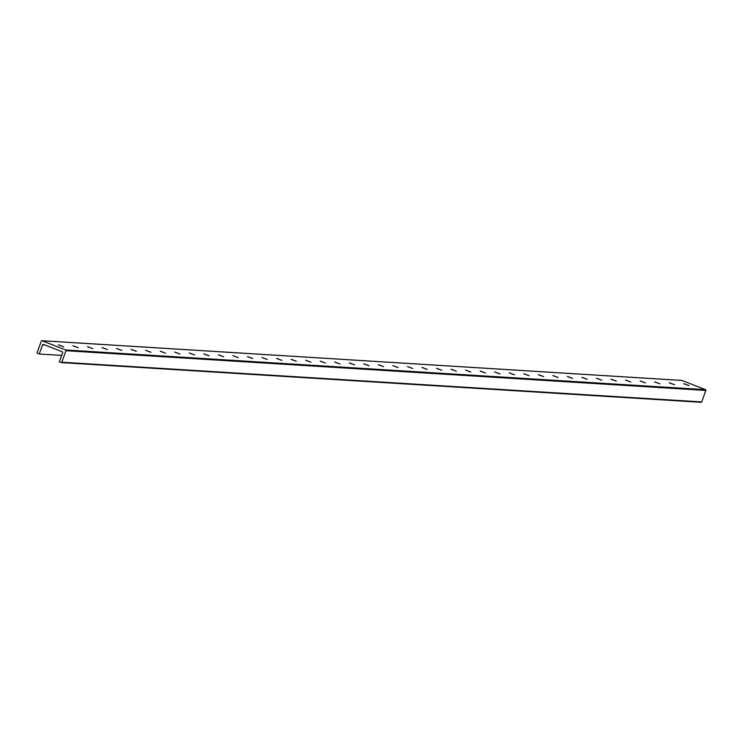 <?xml version="1.0" encoding="UTF-8"?>
<svg xmlns="http://www.w3.org/2000/svg" width="743" height="743" viewBox="0 0 743 743"><rect width="100%" height="100%" fill="white"/><g stroke="black" fill="none" stroke-linecap="round" stroke-linejoin="round"><path stroke-width="1.11" d="M58.604 344.993L63.564 346.805M78.238 347.724L72.953 345.727L78.238 347.724M73.148 345.894L78.108 347.705M63.694 346.814L58.418 344.826L63.694 346.814M92.782 348.625L87.498 346.628L92.782 348.625M87.693 346.805L92.652 348.606M107.326 349.526L102.042 347.529L107.326 349.526M102.228 347.705L107.196 349.507M121.871 350.427L116.586 348.439L121.871 350.427M116.772 348.606L121.741 350.408M136.406 351.328L131.13 349.34L136.406 351.328M131.316 349.507L136.285 351.318M150.95 352.228L145.674 350.241L150.95 352.228M145.86 350.408L150.82 352.219M165.494 353.139L160.209 351.142L165.494 353.139M160.404 351.309L165.364 353.12M180.038 354.039L174.754 352.043L180.038 354.039M174.949 352.219L179.908 354.021M194.582 354.94L189.298 352.953L194.582 354.94M189.484 353.12L194.452 354.922M209.127 355.841L203.842 353.854L209.127 355.841M204.028 354.021L208.997 355.832M223.662 356.742L218.386 354.755L223.662 356.742M218.572 354.922L223.541 356.733M238.206 357.652L232.93 355.656L238.206 357.652M233.116 355.823L238.085 357.634M252.75 358.553L247.475 356.556L252.75 358.553M247.66 356.733L252.62 358.535M267.294 359.454L262.01 357.457L267.294 359.454M262.205 357.634L267.164 359.436M281.838 360.355L276.554 358.367L281.838 360.355M276.749 358.535L281.708 360.336M296.383 361.256L291.098 359.268L296.383 361.256M291.284 359.436L296.253 361.247M310.927 362.157L305.642 360.169L310.927 362.157M305.828 360.336L310.797 362.147M325.462 363.067L320.187 361.07L325.462 363.067M320.372 361.237L325.341 363.048M340.006 363.968L334.731 361.971L340.006 363.968M334.917 362.147L339.876 363.949M354.55 364.869L349.266 362.881L354.55 364.869M349.461 363.048L354.42 364.85M369.095 365.77L363.81 363.782L369.095 365.77M364.005 363.949L368.965 365.76M383.639 366.671L378.354 364.683L383.639 366.671M378.54 364.85L383.509 366.661M398.183 367.581L392.898 365.584L398.183 367.581M393.084 365.751L398.053 367.562M412.727 368.482L407.443 366.485L412.727 368.482M407.628 366.661L412.597 368.463M427.262 369.382L421.987 367.386L427.262 369.382M422.173 367.562L427.141 369.364M441.806 370.283L436.531 368.296L441.806 370.283M436.717 368.463L441.676 370.265M456.351 371.184L451.066 369.197L456.351 371.184M451.261 369.364L456.221 371.175M470.895 372.085L465.61 370.098L470.895 372.085M465.805 370.265L470.765 372.076M485.439 372.995L480.154 370.998L485.439 372.995M480.34 371.166L485.309 372.977M499.983 373.896L494.699 371.899L499.983 373.896M494.884 372.076L499.853 373.878M514.518 374.797L509.243 372.81L514.518 374.797M509.429 372.977L514.397 374.778M529.062 375.698L523.787 373.71L529.062 375.698M523.973 373.878L528.932 375.689M543.607 376.599L538.331 374.611L543.607 376.599M538.517 374.778L543.477 376.59M558.151 377.509L552.866 375.512L558.151 377.509M553.061 375.679L558.021 377.49M572.695 378.41L567.411 376.413L572.695 378.41M567.596 376.59L572.565 378.391M587.239 379.311L581.955 377.314L587.239 379.311M582.14 377.49L587.109 379.292M601.784 380.212L596.499 378.224L601.784 380.212M596.685 378.391L601.654 380.202M616.318 381.113L611.043 379.125L616.318 381.113M611.229 379.292L616.198 381.103M630.863 382.023L625.587 380.026L630.863 382.023M625.773 380.193L630.733 382.004M645.407 382.924L640.122 380.927L645.407 382.924M640.317 381.094L645.277 382.905M659.951 383.825L654.667 381.828L659.951 383.825M654.862 382.004L659.821 383.806M674.495 384.725L669.211 382.738L674.495 384.725M669.397 382.905L674.365 384.707M65.969 350.715A0.576 0.548 -86.4 0 0 65.644 349.972L42.045 340.74A0.576 0.548 -86.4 0 0 41.329 341.074L37.15 352.572A0.576 0.548 -86.4 0 0 37.466 353.315L39.249 354.012L42.602 344.789A0.641 0.613 93.6 0 1 43.391 344.418L62.301 351.81A0.641 0.613 93.6 0 1 62.653 352.628L59.291 361.85L61.075 362.547A0.576 0.548 -86.4 0 0 61.78 362.212L65.969 350.715L705.85 390.428A0.576 0.548 -86.4 0 0 705.534 389.685L681.925 380.453A0.576 0.548 -86.4 0 0 681.6 380.435M61.4 362.565L700.955 402.26A0.576 0.548 -86.4 0 0 701.671 401.926L705.85 390.428M689.04 385.626L683.755 383.639L689.04 385.626M39.249 354.012L61.641 355.395M683.941 383.806L688.91 385.617M65.644 349.972L705.534 389.685M42.045 340.74L681.925 380.453M61.78 362.212L701.671 401.926M42.602 344.789L44.682 344.919M681.768 380.416L41.887 340.703M701.113 402.297L61.232 362.584"/></g></svg>

